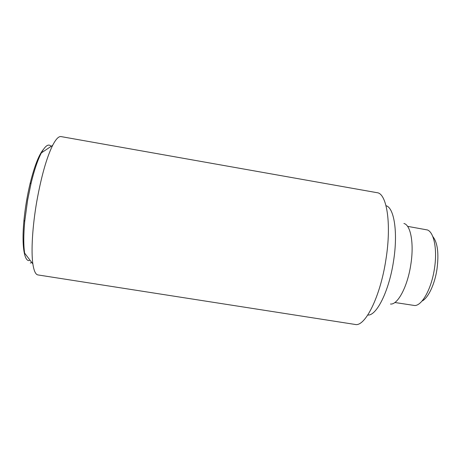 <?xml version="1.0" encoding="UTF-8"?>
<svg xmlns="http://www.w3.org/2000/svg" width="461" height="461" viewBox="0 0 461 461"><rect width="100%" height="100%" fill="white"/><g stroke="black" fill="none" stroke-linecap="round" stroke-linejoin="round"><path stroke-width="0.69" d="M36.811 201.29C41.352 176.229 46.636 157.576 52.663 145.33C55.908 139.078 58.708 136.168 61.059 136.594L377.069 192.692C386.744 193.349 391.746 223.608 385.909 259.641C380.221 297.362 364.853 327.218 355.097 324.446L37.986 274.94C35.618 274.583 33.918 270.918 32.875 263.951C30.991 251.274 32.426 226.374 36.811 201.29M51.131 146.35L50.577 145.791C48.123 143.757 45.051 146.12 41.375 152.879C37.767 159.783 34.356 169.827 31.135 183.011L27.614 200.132L24.744 221.326C23.511 234.839 23.482 245.448 24.646 253.147L32.875 263.951M367.792 315.03C376.435 316.039 388.98 291.421 393.504 261.318C398.154 232.569 394.138 207.588 386.024 205.721M390.473 304.018C397.607 305.055 407.507 286.834 410.791 264.712C414.214 243.564 410.676 224.835 403.905 223.493M30.288 263.035L31.763 262.488M394.858 302.502L414.848 305.545C422.178 305.441 431.496 288.678 434.429 268.734C437.495 249.695 434.043 232.384 427.456 229.964L407.564 226.351M422.005 301.068C428.09 298.186 434.694 284.546 436.965 269.305C439.01 253.389 437.61 242.457 432.77 236.516M29.343 260.569C24.197 261.577 21.529 245.24 23.949 220.375C25.153 207.992 27.193 195.752 30.074 183.651C34.448 166.098 38.908 154.666 43.461 149.364M41.375 152.879L52.663 145.33M23.949 220.375L24.744 221.326M30.074 183.651L31.135 183.011"/></g></svg>
